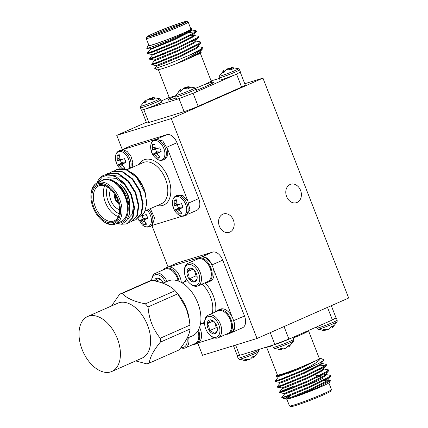 <?xml version="1.0" encoding="UTF-8"?>
<svg xmlns="http://www.w3.org/2000/svg" width="428" height="428" viewBox="0 0 428 428"><rect width="100%" height="100%" fill="white"/><g stroke="black" fill="none" stroke-linecap="round" stroke-linejoin="round"><path stroke-width="0.64" d="M149.324 363.072L179.054 349.949C185.896 341.576 189.567 334.605 190.053 329.036L160.323 342.159C153.481 350.532 149.811 357.503 149.324 363.072A37.493 22.935 -113.8 0 1 146.751 363.864L135.687 360.932M111.59 305.929L119.605 294.229L149.335 281.105A37.493 22.935 66.2 0 1 151.903 280.313L122.173 293.442C126.725 298.3 134.462 301.761 145.376 303.821L175.106 290.698C170.553 285.834 162.822 282.373 151.903 280.313M189.968 325.114L189.272 319.491L186.287 308.401L177.764 293.822L148.035 306.951C148.917 318.764 152.983 329.196 160.238 338.238L189.968 325.114A37.493 22.935 66.2 0 1 190.053 329.036M175.106 290.698A37.493 22.935 66.2 0 1 177.641 293.667L179.498 296.015A30.024 18.367 66.2 0 1 186.357 308.096A30.024 18.367 66.2 0 1 188.919 317.367L189.272 319.491M111.836 371.461L142.053 358.118A30.024 18.367 -113.8 0 0 146.729 323.236A30.024 18.367 -113.8 0 0 117.802 303.185L87.585 316.527A30.024 18.367 -113.8 0 0 82.085 349.419A30.024 18.367 -113.8 0 0 111.836 371.461A30.024 18.367 -113.8 0 0 116.512 336.574A30.024 18.367 -113.8 0 0 87.585 316.527M160.323 342.159A37.493 22.935 -113.8 0 0 160.238 338.238M148.035 306.951A37.493 22.935 -113.8 0 0 145.376 303.821M122.173 293.442A37.493 22.935 -113.8 0 0 119.605 294.229M162.972 283.25L168.086 280.987A30.024 18.367 66.2 0 1 169.322 280.527A30.024 18.367 66.2 0 1 197.436 302.029A30.024 18.367 66.2 0 1 192.338 335.921L187.063 338.248M199.566 327.345A13.022 7.966 66.2 0 1 198.421 342.812A13.022 7.966 66.2 0 1 197.838 343.117L195.976 343.941A13.022 7.966 66.2 0 1 193.403 344.347M187.015 338.35A11.117 6.8 66.2 0 1 185.768 345.744A11.117 6.8 66.2 0 1 181.087 347.365M188.636 337.558A12.353 7.554 66.2 0 1 187.352 346.327A12.353 7.554 66.2 0 1 185.426 347.868A12.353 7.554 66.2 0 1 180.83 347.697M197.87 330.951A12.353 7.554 66.2 0 1 198.779 337.034A12.353 7.554 66.2 0 1 197.185 341.983A12.353 7.554 66.2 0 1 195.259 343.529L185.426 347.868M198.779 337.034L198.801 336.595A11.733 7.18 -113.8 0 0 197.939 330.833M198.458 329.924A13.022 7.966 66.2 0 1 198.009 342.314A13.022 7.966 66.2 0 1 195.976 343.941M163.202 269.881A13.022 7.966 66.2 0 1 164.582 268.602A13.022 7.966 66.2 0 1 165.235 268.249L167.102 267.43A13.022 7.966 66.2 0 1 168.867 267.013A13.022 7.966 66.2 0 1 181.29 282.405M161.65 280.361L162.458 283.069M160.361 279.249L155.958 281.191M160.907 279.607L157.215 278.072L155.241 281.009M154.406 280.838A7.431 4.542 66.2 0 1 157.215 278.072A7.431 4.542 66.2 0 1 160.634 279.366A7.431 4.542 66.2 0 1 162.319 281.207A7.431 4.542 66.2 0 1 163.389 283.063M151.689 280.361A11.117 6.8 66.2 0 1 157.274 274.605A11.117 6.8 66.2 0 1 165.454 282.154M151.683 280.361L151.705 279.896A12.353 7.554 66.2 0 1 155.225 273.401A12.353 7.554 66.2 0 1 167.038 281.453M155.225 273.401L165.058 269.062A12.353 7.554 66.2 0 1 172.227 270.833A12.353 7.554 66.2 0 1 178.171 280.982M178.267 281.019A11.733 7.18 -113.8 0 0 172.564 271.111L172.227 270.833M165.235 268.249A13.022 7.966 66.2 0 1 179.172 281.373M211.871 264.943A10.721 6.559 -113.8 0 0 201.684 256.907L212.55 252.108A10.721 6.559 66.2 0 1 222.737 260.144L211.871 264.943M195.938 259.801A13.022 7.966 66.2 0 1 197.388 258.475A13.022 7.966 66.2 0 1 197.971 258.17L199.833 257.351A13.022 7.966 66.2 0 1 201.599 256.934L201.69 256.928A13.022 7.966 66.2 0 1 211.86 264.948L211.924 265.076A13.022 7.966 66.2 0 1 213.374 268.795A13.022 7.966 66.2 0 1 210.351 281.175L208.489 281.999A13.022 7.966 66.2 0 1 205.911 282.405M198.421 342.812L214.358 337.906M216.156 311.67A13.022 7.966 66.2 0 1 218.194 310.038L220.056 309.214A13.022 7.966 66.2 0 1 232.142 316.945L213.374 268.795M198.892 257.768L168.867 267.013M231.238 332.711A10.721 6.559 -113.8 0 0 231.682 332.545A10.721 6.559 -113.8 0 0 233.645 320.791A13.022 7.966 66.2 0 1 231.227 332.69L231.157 332.738A13.022 7.966 66.2 0 1 230.574 333.043L228.713 333.861A13.022 7.966 66.2 0 1 226.134 334.268M232.142 316.945A13.022 7.966 66.2 0 1 233.592 320.663L244.511 316.003A10.721 6.559 66.2 0 1 242.548 327.746L231.682 332.545M167.327 267.334L176.855 263.129A10.721 6.559 66.2 0 1 177.299 262.963L167.637 267.227M244.511 316.003L222.737 260.144M212.55 252.108L177.299 262.963M218.194 310.038A13.022 7.966 66.2 0 1 230.28 317.763A13.022 7.966 66.2 0 1 230.74 332.235A13.022 7.966 66.2 0 1 228.713 333.861M231.511 326.955L231.532 326.516A11.733 7.18 -113.8 0 0 225.524 312.9L225.187 312.622A12.353 7.554 66.2 0 1 231.511 326.955A12.353 7.554 66.2 0 1 229.922 331.903A12.353 7.554 66.2 0 1 227.996 333.449L218.157 337.788A12.353 7.554 66.2 0 1 210.988 336.012L210.314 335.456A11.117 6.8 66.2 0 1 204.621 322.557A11.117 6.8 66.2 0 1 214.856 318.855A11.117 6.8 66.2 0 1 218.499 335.664A11.117 6.8 66.2 0 1 210.314 335.456M204.621 322.557L204.664 321.679A12.353 7.554 66.2 0 1 208.185 315.19L218.018 310.846A12.353 7.554 66.2 0 1 225.187 312.622M208.185 315.19A12.353 7.554 66.2 0 1 219.195 321.669A12.353 7.554 66.2 0 1 220.088 336.248A12.353 7.554 66.2 0 1 218.157 337.788M217.376 330.02A7.431 4.542 66.2 0 1 214.38 333.91A7.431 4.542 66.2 0 1 209.281 330.769A7.431 4.542 66.2 0 1 207.179 323.745A7.431 4.542 66.2 0 1 210.175 319.855A7.431 4.542 66.2 0 1 213.588 321.155A7.431 4.542 66.2 0 1 215.273 322.996A7.431 4.542 66.2 0 1 217.392 329.774A7.431 4.542 66.2 0 1 217.376 330.02C217.306 330.914 216.311 332.208 214.38 333.91C213.604 332.438 211.903 331.395 209.281 330.769L216.263 327.688L217.344 328.351M213.861 321.391L210.175 319.855C210.121 320.727 209.121 322.027 207.179 323.745C208.811 325.655 209.511 327.992 209.281 330.769M213.321 321.032L207.179 323.745M214.605 322.15L216.263 327.688M197.971 258.17A13.022 7.966 66.2 0 1 209.581 265.002A13.022 7.966 66.2 0 1 210.523 280.372A13.022 7.966 66.2 0 1 208.489 281.999M211.293 275.092L211.314 274.653A11.733 7.18 -113.8 0 0 205.301 261.032L204.964 260.754A12.353 7.554 66.2 0 1 211.293 275.092A12.353 7.554 66.2 0 1 209.699 280.04A12.353 7.554 66.2 0 1 207.773 281.581L197.939 285.925A12.353 7.554 66.2 0 1 190.77 284.149L190.091 283.593A11.117 6.8 66.2 0 1 184.398 270.689A11.117 6.8 66.2 0 1 194.638 266.992A11.117 6.8 66.2 0 1 198.282 283.801A11.117 6.8 66.2 0 1 190.091 283.593M184.398 270.689L184.441 269.817A12.353 7.554 66.2 0 1 187.962 263.322L197.795 258.983A12.353 7.554 66.2 0 1 204.964 260.754M187.962 263.322A12.353 7.554 66.2 0 1 198.972 269.8A12.353 7.554 66.2 0 1 199.865 284.379A12.353 7.554 66.2 0 1 197.939 285.925M197.158 278.157A7.431 4.542 66.2 0 1 194.157 282.041A7.431 4.542 66.2 0 1 189.058 278.906A7.431 4.542 66.2 0 1 186.956 271.876A7.431 4.542 66.2 0 1 189.952 267.992A7.431 4.542 66.2 0 1 193.365 269.287A7.431 4.542 66.2 0 1 195.05 271.127A7.431 4.542 66.2 0 1 197.174 277.911A7.431 4.542 66.2 0 1 197.158 278.157C197.089 279.051 196.088 280.345 194.157 282.041C193.381 280.575 191.68 279.527 189.058 278.906L196.045 275.819L197.121 276.488M193.643 269.528L189.952 267.992C189.898 268.864 188.898 270.159 186.956 271.876C188.588 273.786 189.288 276.13 189.058 278.906M193.098 269.169L186.956 271.876M194.387 270.282L196.045 275.819M297.091 202.444A9.651 7.613 -107.1 0 1 296.427 202.69A9.651 7.613 -107.1 0 1 286.311 195.708A9.651 7.613 -107.1 0 1 290.751 184.243A9.651 7.613 -107.1 0 1 300.729 190.802A9.651 7.613 -107.1 0 1 297.091 202.444M229.873 232.115A9.651 7.613 -107.1 0 1 229.21 232.361A9.651 7.613 -107.1 0 1 219.093 225.379A9.651 7.613 -107.1 0 1 223.534 213.914A9.651 7.613 -107.1 0 1 233.511 220.474A9.651 7.613 -107.1 0 1 229.873 232.115M348.681 298.022L257.019 338.484L171.286 118.583L262.942 78.121L348.681 298.022M244.757 83.722L262.942 78.121M143.797 109.552L148.842 122.494L184.099 111.638L179.054 98.702M148.842 122.494A10.721 0.61 158.7 0 1 146.617 122.964L141.604 110.114M240.301 72.289L245.308 85.135A10.721 0.61 158.7 0 1 241.611 87.093L236.566 74.151M193.103 93.331L198.153 106.278L241.611 87.093M198.153 106.278A10.721 0.61 158.7 0 1 184.099 111.638M122.301 149.591L116.758 135.371L146.36 122.306M116.758 135.371L171.286 118.583M197.768 343.149L202.492 355.272L257.019 338.484M168.081 267.002L151.945 225.626M110.654 189.406A12.326 7.538 -113.8 0 0 110.9 200.465A12.326 7.538 -113.8 0 0 119.621 209.715M150.651 146.515C150.586 151.186 152.309 155.086 155.819 158.216A10.331 6.318 66.2 0 1 155.813 158.216A10.331 6.318 66.2 0 0 164.764 155.567A10.331 6.318 66.2 0 0 158.633 141.684A10.331 6.318 66.2 0 0 150.651 146.515L150.651 146.515C150.822 143.23 152.068 141.026 154.401 139.892A10.935 6.688 66.2 0 1 164.941 147.2A10.935 6.688 66.2 0 1 163.234 159.906L164.994 159.13L167.792 155.466L167.669 149.238L162.79 140.93L155.99 139.191M172.425 202.369C172.366 207.04 174.089 210.94 177.593 214.07L177.593 214.07A10.331 6.318 66.2 0 0 186.538 211.421A10.331 6.318 66.2 0 0 180.413 197.543A10.331 6.318 66.2 0 0 172.425 202.369L172.425 202.369C172.596 199.09 173.848 196.88 176.181 195.746A10.935 6.688 66.2 0 1 186.715 203.054A10.935 6.688 66.2 0 1 185.014 215.76L186.774 214.984L189.866 209.543L187.844 200.989L167.658 149.195M155.594 149.067A6.195 3.788 -113.8 0 0 156.787 152.122L152.716 154.289A7.495 4.585 66.2 0 1 151.212 150.431L156.728 148.709M159.307 152.256L158.007 151.747L156.787 152.122M152.09 150.169L152.486 149.495L155.642 148.414M152.486 149.495L152.496 148.147L155.027 147.114M154.797 144.455L152.363 144.734A7.495 4.585 66.2 0 1 154.101 143.969A7.495 4.585 66.2 0 1 154.797 143.985L155.07 147.355L155.701 148.511L156.798 148.719L159.671 147.826A7.495 4.585 66.2 0 1 161.174 151.683L158.381 152.791L161.072 151.223M152.496 148.147L152.363 144.734M158.381 152.791L157.681 153.599L157.975 154.813L160.024 157.381A7.495 4.585 66.2 0 1 157.59 158.13L159.355 156.653M157.59 158.13L155.407 155.605L157.884 154.471M155.407 155.605L154.471 154.588L159.179 152.074M154.471 154.588L153.679 154.241L158.007 151.747M153.679 154.241L152.716 154.289M187.865 201.032L183.072 195.676L177.941 194.975L176.181 195.746M177.374 204.921A6.195 3.788 -113.8 0 0 178.567 207.981L174.496 210.143A7.495 4.585 66.2 0 1 172.992 206.285L178.503 204.563M181.081 208.11L179.781 207.607L178.567 207.981M173.864 206.023L174.266 205.354L177.422 204.274M174.266 205.354L174.276 204.001L176.807 202.968M176.577 200.309L174.143 200.588A7.495 4.585 66.2 0 1 175.881 199.823A7.495 4.585 66.2 0 1 176.577 199.839L176.844 203.209L177.476 204.365L178.572 204.573L181.445 203.685A7.495 4.585 66.2 0 1 182.949 207.537L180.161 208.645L182.847 207.077M174.276 204.001L174.143 200.588M180.161 208.645L179.46 209.453L179.749 210.667L181.798 213.235A7.495 4.585 66.2 0 1 179.364 213.984L181.135 212.507M179.364 213.984L177.181 211.459L179.658 210.325M177.181 211.459L176.25 210.442L180.958 207.933M176.25 210.442L175.453 210.095L179.781 207.607M175.453 210.095L174.496 210.143M132.145 167.439L132.787 162.169L130.904 156.156L127.121 151.437L122.729 149.607L119.15 150.747A10.935 6.688 66.2 0 1 128.395 155.648A10.935 6.688 66.2 0 1 130.385 168.215M120.343 159.917A6.195 3.788 -113.8 0 0 121.536 162.977L117.465 165.144A7.495 4.585 66.2 0 1 115.961 161.286L121.472 159.564M124.05 163.105L122.75 162.603L121.536 162.977M116.839 161.024L117.235 160.35L120.391 159.269M117.235 160.35L117.245 159.002L119.776 157.969M119.546 155.311L117.112 155.589A7.495 4.585 66.2 0 1 118.85 154.824A7.495 4.585 66.2 0 1 119.546 154.84L119.813 158.21L120.445 159.36L121.541 159.574L124.414 158.681A7.495 4.585 66.2 0 1 125.918 162.538L123.13 163.646L125.816 162.078M117.245 159.002L117.112 155.589M123.13 163.646L122.429 164.454L122.724 165.668L124.767 168.236A7.495 4.585 66.2 0 1 122.841 169.012M122.376 168.948L124.104 167.509M122.333 168.985L120.15 166.46L122.627 165.326M120.15 166.46L119.219 165.438L123.927 162.929M119.219 165.438L118.422 165.096L122.75 162.603M118.422 165.096L117.465 165.144M120.562 169.071C117.058 165.941 115.335 162.041 115.4 157.37L115.4 157.37A10.331 6.318 66.2 0 1 124.644 153.502A10.331 6.318 66.2 0 1 128.555 169.028M151.394 225.893L152.282 225.412L154.556 217.938L150.33 208.639M142.117 215.776A6.195 3.788 -113.8 0 0 143.316 218.836L139.239 220.998A7.495 4.585 66.2 0 1 138.03 218.291M145.83 218.965L144.53 218.462L143.316 218.836M141.759 215.889L143.252 215.418M143.321 215.428L146.194 214.54A7.495 4.585 66.2 0 1 147.697 218.392L144.905 219.5L147.596 217.932M144.905 219.5L144.209 220.308L144.498 221.522L146.547 224.09A7.495 4.585 66.2 0 1 144.113 224.839L145.878 223.363M144.113 224.839L141.93 222.314L144.407 221.18M141.93 222.314L140.994 221.297L145.702 218.783M140.994 221.297L140.202 220.95L144.53 218.462M140.202 220.95L139.239 220.998M147.141 210.052A10.331 6.318 66.2 0 1 151.009 223.416A10.331 6.318 66.2 0 1 142.342 224.925A10.331 6.318 66.2 0 1 142.337 224.925C144.878 227.011 147.35 227.573 149.763 226.615L151.517 225.84M106.93 178.112L107.92 177.738L116.127 178.364L124.462 184.5L130.786 194.451L133.499 205.52L132.241 214.102L127.678 219.099M116.416 169.697L117.834 169.146L126.56 169.59L135.681 175.657L144.049 188.513L146.783 202.3L146.708 203.824M103.587 175.357L104.903 174.854L114.431 175.614L124.109 182.81L131.439 194.467L134.553 207.425L132.996 217.542L127.287 223.496M107.797 173.506L109.215 172.949L118.743 173.709L128.421 180.905L135.751 192.563L138.859 205.52L137.313 215.626L131.599 221.592M112.109 171.601L113.522 171.045L123.055 171.805L132.733 179L140.063 190.663L143.171 203.621L141.62 213.733L135.911 219.687M100.387 181.456L103.608 179.642L109.482 179.118L116.304 182.494L122.483 188.935L129.47 206.366L129.245 214.621L126.544 220.837L121.782 224.085L115.715 223.919M97.038 182.949L97.884 180.948A26.809 16.398 66.2 0 1 103.432 175.427A26.809 16.398 66.2 0 1 108.915 174.608L102.383 176.839L97.745 182.628M108.915 174.608L116.491 177.144L123.569 183.045L130.898 194.708L134.012 207.666L132.466 217.766L127.02 223.619L125.96 224.01L121.108 224.245M105.529 174.763L108.675 173.19L118.203 173.95L127.881 181.14L135.211 192.803L138.324 205.761L136.773 215.878L131.316 221.725L129.053 222.389M109.782 172.901L112.987 171.286L122.515 172.045L132.193 179.241L139.523 190.899L142.636 203.856L141.085 213.968L135.639 219.815L133.359 220.484M114.094 171.002L117.299 169.381L126.827 170.141L136.505 177.336L145.456 193.504A26.809 16.398 -113.8 0 0 135.681 175.657M134.75 174.592A23.588 14.429 66.2 0 1 134.82 174.651L128.582 170.965M138.833 217.504L144.37 212.786L146.697 204.038L145.456 193.504M134.82 174.651L140.518 181.804L142.208 184.666M102.902 179.894L104.946 179.193M110.563 179.418L120.691 186.164L127.009 196.12L129.727 207.184L129.684 210.565M121.894 181.295L125.003 184.259L131.321 194.216L134.039 205.28L134.034 208.152M111.783 175.972L112.773 175.598L120.98 176.224L129.31 182.36L135.633 192.311L138.351 203.375L138.346 206.248M130.519 177.492L133.622 180.456L139.945 190.406L142.658 201.476L142.652 204.343M134.825 175.587L139.501 180.418M115.507 195.767A3.97 2.429 -113.8 0 0 118.187 201.845M114.929 194.799A5.04 3.082 -113.8 0 0 115.239 199.518A5.04 3.082 -113.8 0 0 118.513 202.92M90.95 195.371L90.987 194.612A22.518 13.771 66.2 0 1 97.402 182.777A22.518 13.771 66.2 0 1 98.328 182.43A22.518 13.771 66.2 0 1 119.412 198.555A22.518 13.771 66.2 0 1 115.592 223.978A22.518 13.771 66.2 0 1 102.522 220.741L101.934 220.26A21.448 13.118 -113.8 0 0 120.359 208.035A21.448 13.118 -113.8 0 0 97.942 183.773A21.448 13.118 -113.8 0 0 90.95 195.371A21.448 13.118 -113.8 0 0 101.934 220.26M98.408 184.966A20.159 12.332 66.2 0 1 109.279 188.176A20.159 12.332 66.2 0 1 119.605 211.566A20.159 12.332 66.2 0 1 98.574 215.578A20.159 12.332 66.2 0 1 98.408 184.966M109.573 188.422A19.089 11.674 -113.8 0 0 99.574 185.624A19.089 11.674 -113.8 0 0 98.788 185.918A19.089 11.674 -113.8 0 0 95.819 208.094A19.089 11.674 -113.8 0 0 114.206 220.837A19.089 11.674 -113.8 0 0 119.621 211.181M129.807 204.83A16.943 10.363 -113.8 0 0 121.129 185.174L119.952 184.206A19.089 11.674 66.2 0 1 129.732 206.35M118.337 216.541A19.089 11.674 66.2 0 1 105.903 203.637A19.089 11.674 66.2 0 1 104.748 185.757M107.449 186.966A16.943 10.363 -113.8 0 0 119.262 213.733M157.536 138.774L166.77 134.697A10.721 6.559 66.2 0 1 176.957 142.733L166.995 147.13M122.215 149.629L131.08 145.718A10.721 6.559 66.2 0 1 131.519 145.552L122.301 149.623M188.769 202.984L198.736 198.587A10.721 6.559 66.2 0 1 196.768 210.335L187.892 214.257M166.77 134.697L131.519 145.552M154.701 139.758L122.729 149.607M152.282 225.412L182.2 216.199M198.736 198.587L176.957 142.733M117.085 223.314A23.588 14.429 -113.8 0 0 127.753 203.76A23.588 14.429 -113.8 0 0 109.482 179.118M115.592 223.978L121.022 221.576A22.518 13.771 -113.8 0 0 124.848 196.158A22.518 13.771 -113.8 0 0 103.763 180.033A22.518 13.771 -113.8 0 0 102.832 180.381L97.402 182.777M234.961 74.83L240.45 72.097L239.573 69.834A10.935 0.621 158.7 0 1 232.896 73.07A10.935 0.621 158.7 0 1 221.469 77.302A10.935 0.621 158.7 0 1 219.195 77.784L220.072 80.041L222.351 79.56L234.961 74.83L194.692 92.603L196.992 91.282L196.115 89.019A10.935 0.621 158.7 0 1 189.438 92.255A10.935 0.621 158.7 0 1 178.011 96.487A10.935 0.621 158.7 0 1 175.731 96.963L176.614 99.226L177.748 99.071L194.44 92.721M234.961 74.836L235.298 74.686M226.054 70.032L226.819 69.229L226.91 69.513M226.819 69.229L227.883 68.63L228.103 69.213M227.883 68.63L229.205 68.32L229.686 69.427M229.205 68.32L231.307 68.384M223.855 70.427L219.238 76.179A10.331 0.589 158.7 0 0 229.071 73.011A10.331 0.589 158.7 0 0 238.455 68.689L231.773 67.528L231.099 67.64L231.612 69.448M231.099 67.64L231.527 67.779L231.981 69.293M231.527 67.779L233.795 68.469A7.495 0.423 158.7 0 1 230.794 69.796L228.354 69.181L227.14 69.389L225.973 70.09L224.074 72.359A7.495 0.423 158.7 0 1 221.64 73.108L223.4 70.882L224.085 72.337M223.4 70.882L223.924 70.379L224.566 71.653M223.924 70.379L223.651 70.625M224.459 71.444A7.495 0.423 158.7 0 1 224.861 71.273M152.903 99.489L152.384 97.68L153.149 97.563L159.746 98.724L160.858 99.874A10.935 0.621 158.7 0 1 154.182 103.105A10.935 0.621 158.7 0 1 142.754 107.342A10.935 0.621 158.7 0 1 140.48 107.819L141.363 110.082L143.637 109.6L177.898 99.034M182.596 89.217L183.361 88.414L183.452 88.698M183.361 88.414L184.425 87.815L184.645 88.393M184.425 87.815L185.747 87.505L186.228 88.612M185.747 87.505L187.849 87.569M180.397 89.613L175.78 95.364A10.331 0.589 158.7 0 0 185.613 92.197A10.331 0.589 158.7 0 0 194.997 87.868L188.315 86.713L187.641 86.825L188.154 88.633M187.641 86.825L188.063 86.964L188.518 88.478M188.063 86.964L190.337 87.654A7.495 0.423 158.7 0 1 187.336 88.981L184.896 88.361L183.676 88.575L182.51 89.275L180.611 91.544A7.495 0.423 158.7 0 1 178.182 92.293L179.942 90.062L180.627 91.522M179.942 90.062L180.466 89.564L181.108 90.838M180.466 89.564L180.193 89.81M181.001 90.629A7.495 0.423 158.7 0 1 181.402 90.458M144.851 109.21L156.017 104.972L161.741 102.137L160.858 99.874M147.344 100.072L148.104 99.269L148.2 99.553M148.104 99.269L149.174 98.67L149.393 99.248M149.174 98.67L150.49 98.36L150.977 99.467M150.49 98.36L152.598 98.419M152.384 97.68L152.812 97.819L153.267 99.328M152.812 97.819L155.08 98.51A7.495 0.423 158.7 0 1 152.084 99.831L149.645 99.216L148.425 99.43L147.259 100.125L145.359 102.399A7.495 0.423 158.7 0 1 142.925 103.148L144.691 100.917L145.376 102.378M144.691 100.917L145.215 100.414L145.852 101.687M145.215 100.414L144.937 100.666M145.75 101.484A7.495 0.423 158.7 0 1 146.146 101.313M159.746 98.724A10.331 0.589 158.7 0 1 150.356 103.052A10.331 0.589 158.7 0 1 140.523 106.219L140.48 107.819M191.819 28.596L192.001 29.131L190.23 30.891L173.987 39.141L154.385 47.321L149.854 48.915L146.804 48.455L147.933 45.705A23.588 1.338 -21.3 0 0 170.392 38.467A23.588 1.338 -21.3 0 0 191.819 28.596A23.588 1.338 -21.3 0 0 191.043 28.617L190.744 28.681M190.005 35.128L192.215 34.775M188.614 32.656L196.463 31.533L192.391 36.434L176.149 44.683L156.546 52.863L152.015 54.458L147.59 53.778L155.145 50.461M192.167 40.671L194.376 40.312M198.207 36.835L198.619 37.075L198.448 37.568L194.547 41.971L178.31 50.226L154.176 60L149.752 59.321L163.127 53.768M194.328 46.213L196.538 45.855M200.368 42.377L200.78 42.613L200.609 43.11L196.709 47.513L180.472 55.763L156.332 65.538L151.908 64.863L165.288 59.31M196.489 51.751L197.79 51.51M202.53 47.92L202.942 48.155L202.77 48.653L198.87 53.056L184.489 60.476L175.657 63.97A23.588 1.338 158.7 0 1 157.322 69.785L154.711 68.646L166.915 64.548L190.059 54.945A26.809 1.519 -21.3 0 0 202.037 49.322C196.891 53.168 188.101 58.053 175.657 63.97M196.286 32.025L194.949 33.127L175.903 42.618L152.935 52.018L147.612 53.789M198.448 37.568L197.105 38.67L178.064 48.161L155.096 57.561L149.773 59.332M200.609 43.11L199.266 44.212L180.225 53.698L157.258 63.103L151.935 64.874M202.77 48.653L202.037 49.322M192.001 29.131L184.233 33.577L168.675 40.435L153.641 46.32L146.804 48.455M193.873 30.688L196.19 30.843L194.676 32.437L175.635 41.923L152.668 51.328L147.318 53.088L150.116 49.595L149.843 48.91M190.84 37.418L193.044 36.845M189.882 35.909L193.472 35.465L197.875 36.134L198.351 36.38L196.837 37.98L177.797 47.465L154.824 56.87L149.479 58.631L152.277 55.137L152.004 54.452M195.633 41.008L200.513 41.923L198.999 43.517L179.958 53.008L156.985 62.408L151.64 64.168L154.438 60.674M197.795 46.55L202.674 47.465L201.16 49.06L190.059 54.945M201.208 52.676A23.588 1.338 158.7 0 1 201.016 52.895L200.93 52.237L199.956 52.088M156.6 66.217L154.711 68.646M201.016 52.895L184.489 60.476M191.353 29.933L191.776 30.169L190.497 31.581L174.26 39.836L150.116 49.605M193.665 35.016L193.938 35.711L192.659 37.124L176.416 45.373L152.277 55.142M189.342 42.115L192.44 41.361M195.826 40.558L196.099 41.248L194.82 42.666L178.578 50.916L158.975 59.096L154.433 60.685L154.166 59.995M191.503 47.658L194.596 46.903M197.987 46.101L198.255 46.791L196.982 48.209L180.739 56.459L161.137 64.639L156.595 66.228L156.327 65.532M193.659 53.195L194.686 52.933M200.149 51.638L200.416 52.334L199.143 53.746L197.431 54.827M186.72 21.4L188.101 22.005A22.518 1.279 158.7 0 1 188.165 22.058A22.518 1.279 158.7 0 1 167.648 31.431A22.518 1.279 158.7 0 1 146.205 38.418A22.518 1.279 158.7 0 1 146.21 38.338L146.82 36.952A21.448 1.214 -21.3 0 0 167.236 30.377A21.448 1.214 -21.3 0 0 186.72 21.4A21.448 1.214 -21.3 0 0 182.317 22.39A21.448 1.214 -21.3 0 0 160.446 30.468A21.448 1.214 -21.3 0 0 146.82 36.952M181.386 22.802A20.159 1.145 158.7 0 1 185.57 21.994A20.159 1.145 158.7 0 1 167.209 30.308A20.159 1.145 158.7 0 1 148.067 36.615A20.159 1.145 158.7 0 1 159.821 30.811A20.159 1.145 158.7 0 1 181.386 22.802M183.018 23.561A19.089 1.081 -21.3 0 0 180.996 24.139A19.089 1.081 -21.3 0 0 151.009 36.038M168.509 45.791A19.089 1.081 158.7 0 1 156.616 49.83M219.42 78.367L211.111 80.924C212.256 82.144 212.823 82.567 212.802 82.176M169.215 97.461L161.286 100.965M188.47 32.287A26.809 1.519 158.7 0 1 190.342 31.688M148.784 45.031A23.588 1.338 -21.3 0 0 147.933 45.705M146.205 38.418L148.928 45.4A22.518 1.279 -21.3 0 0 170.371 38.413A22.518 1.279 -21.3 0 0 190.888 29.04L188.165 22.058M297.155 386.275A12.326 0.701 158.7 0 1 293.159 387.276L293.1 387.131M336.055 317.886L330.807 320.663L290.542 338.441C286.284 340.447 276.595 344.144 273.594 344.909L240.932 354.962L237.358 355.711M290.537 338.436L273.594 344.898M280.832 348.643L281.137 349.617L281.817 349.505L281.603 348.761M288.793 345.557L289.264 346.52L290.575 344.749A7.495 0.423 -21.3 0 1 287.573 346.07L286.091 347.916L285.027 348.515L283.71 348.825L280.848 348.638A7.495 0.423 -21.3 0 1 278.414 349.387L281.137 349.617L274.455 348.462A10.331 0.589 -21.3 0 0 284.267 345.225A10.331 0.589 -21.3 0 0 293.678 340.966L293.72 339.367L292.945 337.382M288.986 346.766L289.264 346.52L288.986 346.766L288.451 345.701M288.055 345.872L286.926 347.022M336.087 317.967L330.807 320.658M324.29 329.458L324.595 330.432L325.275 330.32L325.061 329.581M332.251 326.371L332.722 327.334L334.033 325.564A7.495 0.423 -21.3 0 1 331.031 326.89L329.555 328.731L328.485 329.33L327.169 329.64L324.306 329.453A7.495 0.423 -21.3 0 1 321.877 330.202L324.595 330.432L317.913 329.276A10.331 0.589 -21.3 0 0 327.725 326.045A10.331 0.589 -21.3 0 0 337.136 321.781L337.178 320.181L336.296 317.918M332.444 327.586L332.722 327.334L332.444 327.586L331.909 326.516M331.513 326.687L330.389 327.837M240.932 354.956L237.396 355.807M253.804 357.573L258.421 351.821A10.331 0.589 -21.3 0 1 249.01 356.08A10.331 0.589 -21.3 0 1 239.204 359.311L245.886 360.472L243.163 360.242A7.495 0.423 -21.3 0 0 245.597 359.493L245.886 360.472L246.56 360.36L246.351 359.616M245.597 359.493L248.454 359.68L249.775 359.37L250.84 358.771L252.317 356.925A7.495 0.423 -21.3 0 0 255.318 355.604L254.007 357.375L253.542 356.406M253.734 357.621L254.007 357.375L253.734 357.621L253.199 356.556M252.798 356.727L251.675 357.878M284.454 394.145L281.875 397.623A26.809 1.519 -21.3 0 0 291.896 394.814L284.165 398.677L288.563 397.532L286.471 398.912C286.006 399.474 287.568 399.201 291.152 398.11L310.755 389.929L326.997 381.674L328.271 380.262L328.003 379.572M291.152 398.11L297.471 396.039L319.079 386.987L330.411 380.727L327.811 380.021L324.215 380.46M288.873 388.87L279.762 392.792L284.187 393.471L284.449 394.156L288.991 392.567L308.593 384.387L324.836 376.137L326.109 374.719L325.842 374.029M281.875 397.623L287.001 395.879L309.968 386.479L329.014 376.988L330.528 375.393L325.649 374.479L319.358 375.586M290.981 381.696L277.606 387.249L282.031 387.929L282.287 388.613L286.83 387.024L306.432 378.844L322.675 370.595L323.953 369.182L323.68 368.487M320.294 369.294L317.196 370.043M288.82 376.159L275.445 381.706L279.869 382.386L280.131 383.076L284.668 381.482L304.271 373.307L320.513 365.052L321.792 363.64L321.519 362.944M287.798 373.537L302.115 367.764L320.379 358.375A23.588 1.338 -21.3 0 0 320.337 358.215A23.588 1.338 -21.3 0 0 319.256 358.29M277.697 376.838L277.97 377.533L275.172 381.016L280.522 379.256L301.553 370.696C313.917 364.624 320.192 360.515 320.379 358.375M292.87 386.548L281.271 391.176L279.495 392.096L284.839 390.336L307.812 380.936L326.853 371.45L328.367 369.851L323.488 368.936M280.131 383.065L277.333 386.559L282.678 384.799L305.651 375.393L324.692 365.908L326.206 364.308L321.326 363.393M320.898 364.774L318.694 365.346M291.896 394.814L310.241 387.169L329.282 377.683L330.625 376.581L330.796 376.084L330.384 375.848M279.495 392.096L279.768 392.792L285.112 391.031L308.08 381.632L327.12 372.141L328.463 371.039L328.634 370.546L328.223 370.306M321.123 371.579L318.09 372.435M277.628 387.26L282.951 385.489L305.918 376.089L324.959 366.598L326.473 365.004L318.962 366.036M275.466 381.723L280.789 379.946L303.757 370.546L318.56 363.527A26.809 1.519 158.7 0 1 301.553 370.696M296.866 368.877L282.48 374.532L275.964 376.581L276.451 375.324A23.588 1.338 -21.3 0 0 296.866 368.877L317.613 360.002M320.337 358.215L323.889 359.766L323.9 360.253L318.56 363.527M284.208 398.687L286.348 399.008L290.88 397.414L310.482 389.234L326.725 380.984L330.625 376.581M326.553 379.326L324.344 379.684M284.187 393.471L308.326 383.697L324.563 375.442L328.463 371.039M324.392 373.783L315.211 375.977M282.031 387.929L306.164 378.154L322.402 369.904L326.302 365.496M322.231 368.246L320.021 368.599M279.869 382.386L304.003 372.611L320.246 364.362L323.9 360.253M275.964 376.581L277.708 376.843L282.239 375.249L305.651 365.346M286.771 398.901A22.518 1.279 158.7 0 0 286.771 398.96L289.494 405.942A22.518 1.279 -21.3 0 0 289.553 405.995A22.518 1.279 -21.3 0 0 294.175 404.952A22.518 1.279 -21.3 0 0 317.143 396.472A22.518 1.279 -21.3 0 0 331.449 389.662A22.518 1.279 -21.3 0 0 331.454 389.582L328.875 382.969M331.449 389.662L330.839 391.048A21.448 1.214 158.7 0 1 317.212 397.532A21.448 1.214 158.7 0 1 295.341 405.61A21.448 1.214 158.7 0 1 290.938 406.6L289.553 405.995M301.949 387.281A19.089 1.081 -21.3 0 0 323.204 377.86M290.205 391.304A19.089 1.081 -21.3 0 0 291.607 390.892M292.495 388.175A16.943 0.963 158.7 0 1 292.377 388.212A16.943 0.963 158.7 0 1 288.863 388.892A16.943 0.963 158.7 0 1 288.948 388.779M315.885 377.705A16.943 0.963 158.7 0 1 320.379 376.603M277.296 374.65A23.588 1.338 -21.3 0 0 276.451 375.324M293.201 338.029A22.518 1.279 158.7 0 0 308.508 330.732L319.4 358.659A22.518 1.279 158.7 0 1 305.651 365.319A22.518 1.279 158.7 0 1 282.122 374.035A22.518 1.279 158.7 0 1 277.44 375.019L266.553 347.092A22.518 1.279 158.7 0 0 272.69 345.647M330.416 380.727L329.721 382.295A23.588 1.338 158.7 0 1 297.471 396.039M204.969 282.822A24.664 15.087 66.2 0 1 215.637 311.9M204.611 323.6A24.664 15.087 66.2 0 1 202.3 323.317M184.115 282.122A24.664 15.087 66.2 0 1 186.528 279.163M212.293 313.371A22.518 13.771 -113.8 0 0 201.952 284.149M155.813 158.216C158.355 160.302 160.826 160.864 163.234 159.906A10.935 6.688 66.2 0 1 162.784 160.072M177.593 214.07C180.129 216.156 182.606 216.718 185.014 215.76A10.935 6.688 66.2 0 1 184.564 215.926M148.575 209.415A10.935 6.688 66.2 0 1 149.757 226.615A10.935 6.688 66.2 0 1 149.308 226.781M139.111 164.363A24.664 15.087 66.2 0 1 165.7 172.57A24.664 15.087 66.2 0 1 162.779 205.419A24.664 15.087 66.2 0 1 157.301 205.563M145.306 210.86L161.377 203.765A22.518 13.771 -113.8 0 0 164.882 177.604A22.518 13.771 -113.8 0 0 143.187 162.565L126.404 169.975M176.127 97.975A24.664 1.402 158.7 0 1 173.056 98.959A24.664 1.402 158.7 0 1 175.619 95.899M203.658 84.878A24.664 1.402 158.7 0 1 213.561 82.534A24.664 1.402 158.7 0 1 196.618 90.319M168.76 99.35C169.103 99.275 169.237 98.579 169.146 97.268A22.518 1.279 -21.3 0 0 173.832 96.279A22.518 1.279 -21.3 0 0 175.657 95.701M195.617 88.28A22.518 1.279 -21.3 0 0 211.106 80.908L200.352 53.318M274.455 348.462L273.337 347.311A10.935 0.621 -21.3 0 0 283.753 343.914A10.935 0.621 -21.3 0 0 293.72 339.367M317.913 329.276L316.8 328.126A10.935 0.621 -21.3 0 0 327.211 324.729A10.935 0.621 -21.3 0 0 337.178 320.181M239.204 359.311L238.086 358.166A10.935 0.621 -21.3 0 0 248.502 354.769A10.935 0.621 -21.3 0 0 258.464 350.216L258.239 349.633M284.037 326.559L288.943 339.142M274.888 344.508L270.261 332.642M235.625 345.075L239.637 355.358M332.401 319.957L327.495 307.374M200.416 324.151L204.632 322.289M182.232 282.951L187.443 280.65M154.401 139.892L156.161 139.116M115.4 157.37C115.565 154.085 116.817 151.881 119.15 150.747M137.923 218.376L142.342 224.925M103.159 179.776L102.667 179.995M127.02 223.619L127.555 223.384M131.332 221.715L131.872 221.479M135.644 219.815L136.179 219.575M103.432 175.427L103.747 175.287M107.524 173.618L108.065 173.383M111.836 171.719L112.377 171.478M116.148 169.814L116.684 169.579M188.16 50.097L187.887 49.407M185.998 44.56L185.725 43.865M165.513 59.893L165.245 59.203M163.357 54.356L163.084 53.66M238.455 68.689L239.573 69.834M219.238 76.179L219.195 77.784M194.997 87.868L196.115 89.019M175.78 95.364L175.731 96.963M145.14 100.462L140.523 106.219M195.714 30.591L191.311 29.923M191.776 30.169L191.503 29.479M157.279 51.397L155.064 50.429M189.92 36.011L189.647 35.315M188.379 32.052L188.192 31.581M158.403 69.711L169.146 97.268M147.318 53.088L147.59 53.778M149.479 58.631L149.752 59.321M151.64 64.168L151.908 64.863M196.19 30.843L196.463 31.533M198.351 36.385L198.619 37.075M200.513 41.923L200.78 42.618M202.674 47.465L202.942 48.155M288.777 376.052L289.05 376.742M290.938 381.589L291.211 382.284M311.563 366.614L311.691 366.946M312.376 368.706L312.649 369.401M313.58 371.793L313.852 372.488M315.741 377.336L316.014 378.031M289.055 346.717L293.678 340.966M273.337 347.311L272.529 345.236M332.519 327.532L337.136 321.781M316.8 328.126L316.372 327.035M258.421 351.821L258.464 350.216M238.086 358.166L237.203 355.903M282.293 388.608L279.505 392.075M288.863 388.892L288.477 389.758M288.97 395.146L289.189 395.713M289.307 396.007L289.986 397.751M323.985 379.871L324.253 380.562M237.406 355.829L233.469 345.738M336.098 317.999L331.299 305.694M284.155 398.671L281.736 397.612M330.796 376.089L330.528 375.393M328.634 370.546L328.367 369.851M326.473 365.004L326.206 364.314M277.606 387.249L277.333 386.559M275.445 381.712L275.172 381.016"/></g></svg>
